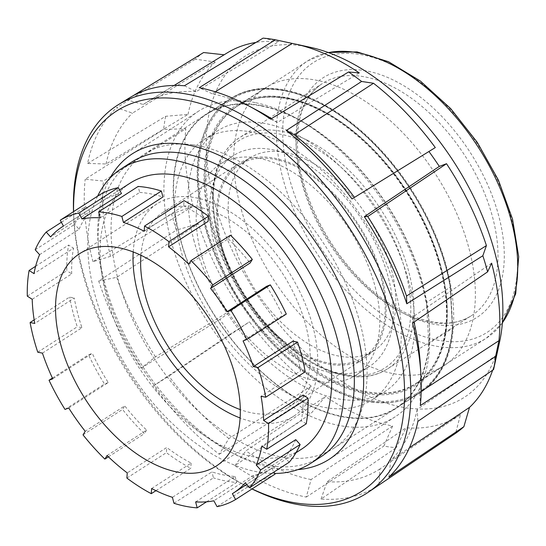 <?xml version="1.0" encoding="UTF-8"?>
<svg xmlns="http://www.w3.org/2000/svg" width="546" height="546" viewBox="0 0 546 546"><rect width="100%" height="100%" fill="white"/><g stroke="black" fill="none" stroke-linecap="round" stroke-linejoin="round"><path stroke-width="0.41" stroke-dasharray="2.73 2.05" d="M213.036 230.351A165.145 96.683 57.2 0 1 236.288 106.593A165.145 96.683 57.2 0 1 438.308 260.565A165.145 96.683 57.2 0 1 415.049 384.323A165.145 96.683 57.2 0 1 213.036 230.351M241.905 211.773A165.145 96.683 57.2 0 1 265.158 88.015A165.145 96.683 57.2 0 1 467.171 241.987A165.145 96.683 57.2 0 1 443.918 365.745A165.145 96.683 57.2 0 1 241.905 211.773M310.34 47.311A202.743 118.7 -122.8 0 0 216.257 208.326A202.743 118.7 -122.8 0 0 366.571 395.304A202.743 118.7 -122.8 0 0 499.679 341.475M496.116 357.896A215.226 126.01 57.2 0 1 492.635 370.202M171.601 213.991L193.141 206.238L110.531 256.34L92.97 261.677L171.601 213.991A228.351 133.688 -122.8 0 0 173.867 222.031A228.351 133.688 -122.8 0 0 176.372 230.105L198.348 223.826A215.226 126.01 57.2 0 0 238.247 305.699L219.908 319.444A228.351 133.688 -122.8 0 0 230.187 334.22L249.467 321.826A215.226 126.01 57.2 0 0 311.254 386.138L297.604 404.388A228.351 133.688 -122.8 0 0 310.64 413.868L325.477 396.492A215.226 126.01 57.2 0 0 392.608 425.996L383.879 446.068A228.351 133.688 -122.8 0 0 396.171 447.72L406.019 427.798A215.226 126.01 57.2 0 0 460.196 414.81A215.226 126.01 57.2 0 0 460.496 414.598L455.61 433.319M238.247 305.699L155.494 356.845L141.148 368.127A230.316 134.842 57.2 0 1 98.703 281.019L176.372 230.105M141.148 368.127L219.908 319.444M311.254 386.138L228.897 438.554L219.226 454.286A230.316 134.842 57.2 0 1 153.487 385.872L230.187 334.22M219.226 454.286L297.604 404.388M392.608 425.996L311.07 479.572L306.286 497.065A230.316 134.842 57.2 0 1 234.869 465.67L310.64 413.868M306.286 497.065L383.879 446.068M378.815 485.128A230.316 134.842 57.2 0 1 321.048 499.044L396.171 447.72M73.512 211.664A230.589 135.005 -122.8 0 0 73.621 214.489A230.589 135.005 -122.8 0 0 84.842 278.146A230.589 135.005 -122.8 0 0 249.474 487.701A230.589 135.005 -122.8 0 0 251.999 488.97M252.075 488.923A226.208 132.439 57.2 0 1 246.294 486.077A226.208 132.439 57.2 0 1 84.787 280.501A226.208 132.439 57.2 0 1 73.785 218.052A226.208 132.439 57.2 0 1 73.587 211.616M371.997 401.849A174.952 102.43 -122.8 0 0 420.359 392.567A174.952 102.43 -122.8 0 0 431.203 225.205A174.952 102.43 -122.8 0 0 279.347 89.066A174.952 102.43 -122.8 0 0 230.985 98.348A174.952 102.43 -122.8 0 0 220.14 265.711A174.952 102.43 -122.8 0 0 371.997 401.849M192.745 144.806A174.952 102.43 57.2 0 1 358.394 317.206A174.952 102.43 57.2 0 1 333.756 448.307A174.952 102.43 57.2 0 1 285.401 457.589A174.952 102.43 57.2 0 1 133.538 321.451A174.952 102.43 57.2 0 1 144.383 154.088A174.952 102.43 57.2 0 1 192.745 144.806M224.126 54.784L143.25 104.463L126.495 99.788A230.316 134.842 57.2 0 1 129.532 97.823M126.495 99.788L132.733 95.959M203.603 52.532A228.351 133.688 -122.8 0 0 195.345 59.159L215.254 62.032L132.494 113.097L116.571 107.746L195.345 59.159M87.606 163.452L165.636 116.298L188.022 114.401L106.047 163.957L87.606 163.452A230.316 134.842 57.2 0 1 116.571 107.746M165.636 116.298A228.351 133.688 -122.8 0 0 163.623 129.422L185.824 128.733L103.426 181.06L85.19 179.218L163.623 129.422M92.97 261.677A230.316 134.842 57.2 0 1 85.19 179.218M321.048 499.044L327.081 481.722L406.019 427.798M460.496 414.598L379.996 468.905L378.999 485.005M388.916 477.047L390.752 460.271L409.459 447.706M496.744 355.002L417.199 409.404L417.888 421.335M420.304 405.576L419.819 392.308L421.191 391.407M491.625 263.165L412.715 317.028L412.523 323.116M270.618 119.117L277.375 122.454L359.288 72.911M98.703 281.019L116.742 277.327L198.348 223.826M153.487 385.872L168.885 376.098L249.467 321.826M234.869 465.67L245.871 450.907L325.477 396.492M215.349 91.789L212.176 93.796A217.294 127.218 57.2 0 1 257.528 110.572M271.444 118.619A217.294 127.218 57.2 0 1 277.375 122.454M212.176 93.796L199.208 87.729M412.715 317.028A217.294 127.218 57.2 0 1 413.977 322.126M420.229 363.349A217.294 127.218 57.2 0 1 419.819 392.308M417.199 409.404A217.294 127.218 57.2 0 1 390.752 460.271M379.996 468.905A217.294 127.218 57.2 0 1 327.081 481.722M311.07 479.572A217.294 127.218 57.2 0 1 245.871 450.907M228.897 438.554A217.294 127.218 57.2 0 1 168.885 376.098M155.494 356.845A217.294 127.218 57.2 0 1 116.742 277.327M110.531 256.34A217.294 127.218 57.2 0 1 103.426 181.06M184.446 85.749L196.164 91.646L278.747 41.605A215.226 126.01 57.2 0 0 255.924 42.445M143.25 104.463A217.294 127.218 57.2 0 1 145.373 103.112A217.294 127.218 57.2 0 1 196.164 91.646M193.141 206.238A215.226 126.01 57.2 0 1 185.824 128.733M224.27 54.805A215.226 126.01 57.2 0 1 227.245 52.873M188.022 114.401A215.226 126.01 57.2 0 1 215.254 62.032M106.047 163.957A217.294 127.218 57.2 0 1 132.494 113.097M263.042 38.131L278.747 41.605M306.586 355.514A114.551 67.069 57.2 0 1 225.805 258.551A114.551 67.069 57.2 0 1 239.366 164.776A114.551 67.069 57.2 0 1 296.137 166.694A114.551 67.069 57.2 0 1 376.917 263.657A114.551 67.069 57.2 0 1 363.363 357.432A114.551 67.069 57.2 0 1 306.586 355.514M306.77 159.848A114.551 67.069 -122.8 0 0 250 157.93A114.551 67.069 -122.8 0 0 236.438 251.706A114.551 67.069 -122.8 0 0 317.226 348.669A114.551 67.069 -122.8 0 0 373.996 350.587A114.551 67.069 -122.8 0 0 387.551 256.811A114.551 67.069 -122.8 0 0 306.77 159.848M426.515 302.518A174.727 102.3 -122.8 0 0 293.393 117.103A174.727 102.3 -122.8 0 0 206.797 114.182A174.727 102.3 -122.8 0 0 186.118 257.214A174.727 102.3 -122.8 0 0 309.336 405.105A174.727 102.3 -122.8 0 0 395.932 408.026A174.727 102.3 -122.8 0 0 428.787 343.557L426.515 302.518L450.211 287.264L450.17 286.609A173.84 101.774 -122.8 0 0 308.667 98.103A173.84 101.774 -122.8 0 0 198.737 183.203A173.84 101.774 -122.8 0 0 324.495 383.899A173.84 101.774 -122.8 0 0 452.436 327.539L450.17 286.609L452.484 328.303L428.787 343.557M452.484 328.303L452.436 327.539L452.484 328.303A174.727 102.3 57.2 0 1 419.628 392.772A174.727 102.3 57.2 0 1 333.033 389.851A174.727 102.3 57.2 0 1 197.475 183.279A174.727 102.3 57.2 0 1 230.494 98.922A174.727 102.3 57.2 0 1 317.089 101.849A174.727 102.3 57.2 0 1 450.211 287.264M131.409 162.223A175.13 102.532 -122.8 0 0 98.369 247.7A175.13 102.532 -122.8 0 0 229.491 451.419A175.13 102.532 -122.8 0 0 266.387 465.008A175.13 102.532 -122.8 0 0 320.98 456.743M97.632 196.144A175.13 102.532 -122.8 0 0 121.963 358.886A175.13 102.532 -122.8 0 0 256.108 471.621A175.13 102.532 -122.8 0 0 274.734 473.464M110.142 177.914A181.716 106.388 -122.8 0 0 98.055 242.485A181.716 106.388 -122.8 0 0 234.104 453.869A181.716 106.388 -122.8 0 0 272.386 467.97A181.716 106.388 -122.8 0 0 297.891 469.615M255.166 102.621A181.716 106.388 -122.8 0 0 198.526 111.193A181.716 106.388 -122.8 0 0 185.367 280.876A181.716 106.388 -122.8 0 0 338.575 425.368A181.716 106.388 -122.8 0 0 395.222 416.789A181.716 106.388 -122.8 0 0 429.504 328.105A181.716 106.388 -122.8 0 0 293.448 116.721A181.716 106.388 -122.8 0 0 255.166 102.621M261.172 105.583A175.13 102.532 -122.8 0 0 179.702 237.08A175.13 102.532 -122.8 0 0 341.557 416.632A175.13 102.532 -122.8 0 0 429.19 322.891A175.13 102.532 -122.8 0 0 298.061 119.164A175.13 102.532 -122.8 0 0 261.172 105.583M220.85 245.209A115.889 67.847 -122.8 0 0 364.086 358.551A115.889 67.847 -122.8 0 0 381.872 276.999A115.889 67.847 -122.8 0 0 238.643 163.657A115.889 67.847 -122.8 0 0 220.85 245.209M140.895 255.194A115.889 67.847 57.2 0 1 162.674 212.551A115.889 67.847 57.2 0 1 305.91 325.894A115.889 67.847 57.2 0 1 288.124 407.446A115.889 67.847 57.2 0 1 240.281 409.609M193.755 239.858A154.893 90.684 -122.8 0 0 385.196 391.352A154.893 90.684 -122.8 0 0 408.968 282.35A154.893 90.684 -122.8 0 0 217.533 130.856A154.893 90.684 -122.8 0 0 193.755 239.858M180.392 248.464A154.893 90.684 -122.8 0 0 371.826 399.959A154.893 90.684 -122.8 0 0 395.597 290.957A154.893 90.684 -122.8 0 0 204.163 139.462A154.893 90.684 -122.8 0 0 180.392 248.464M388.527 278.317A125.471 73.457 57.2 0 1 369.273 366.612A125.471 73.457 57.2 0 1 214.196 243.891A125.471 73.457 57.2 0 1 233.456 155.596A125.471 73.457 57.2 0 1 388.527 278.317M375.163 286.923A125.471 73.457 57.2 0 1 355.903 375.218A125.471 73.457 57.2 0 1 200.826 252.498A125.471 73.457 57.2 0 1 220.086 164.203A125.471 73.457 57.2 0 1 375.163 286.923M133.21 251.897A126.269 73.928 57.2 0 1 157.057 203.822A126.269 73.928 57.2 0 1 313.117 327.32A126.269 73.928 57.2 0 1 293.734 416.175A126.269 73.928 57.2 0 1 240.097 417.963M292.895 341.182A158.238 92.643 57.2 0 1 297.345 356.149A158.238 92.643 57.2 0 1 300.566 370.87L261.063 396.294M303.126 395.024A158.238 92.643 57.2 0 1 301.331 420.7L261.827 446.123M295.748 439.639A158.238 92.643 57.2 0 1 284.746 457.391L245.25 482.814M232.371 493.666L271.874 468.243A158.238 92.643 57.2 0 1 253.351 475.368L213.848 500.791M195.639 501.897L235.142 476.474A158.238 92.643 57.2 0 1 211.916 471.887L172.413 497.317M151.645 488.506L191.148 463.083A158.238 92.643 57.2 0 1 166.755 447.488L127.252 472.911M107.077 455.535L146.581 430.112A158.238 92.643 57.2 0 1 124.734 405.876L85.231 431.299M68.735 407.998L108.231 382.569A158.238 92.643 57.2 0 1 92.26 353.385L52.757 378.815M42.438 353.132L81.941 327.702A158.238 92.643 57.2 0 1 77.491 312.742A158.238 92.643 57.2 0 1 74.27 298.014L34.767 323.444M130.276 183.04A158.238 92.643 -122.8 0 0 105.992 294.396A158.238 92.643 -122.8 0 0 301.556 449.153M217.062 506.661L256.565 481.238L253.351 475.368M275.082 474.112A164.919 96.553 57.2 0 1 256.565 481.238M271.874 468.243L273.949 472.044M289.141 462.264L284.746 457.391M306.231 423.832L301.331 420.7M305.234 371.792L300.566 370.87M286.302 314.066L282.575 315.499L243.072 340.922M266.598 286.316A158.238 92.643 57.2 0 1 282.575 315.499M188.752 264.203L228.255 238.779L230.467 235.21M228.255 238.779A158.238 92.643 57.2 0 1 250.102 263.015M144.185 231.231L183.688 205.801L184.05 200.641M183.688 205.801A158.238 92.643 57.2 0 1 208.081 221.403M100.191 217.84L139.694 192.417L138.152 186.445M139.694 192.417A158.238 92.643 57.2 0 1 162.913 196.997M63.459 226.071L102.962 200.648L99.747 194.779M102.962 200.648A158.238 92.643 57.2 0 1 121.478 193.523M61.377 222.27L85.688 206.627L90.083 211.5L50.58 236.923M35.19 249.802L74.693 224.372A164.919 96.553 57.2 0 1 85.688 206.627M39.585 254.675L79.088 229.245L74.693 224.372M79.088 229.245A158.238 92.643 57.2 0 1 90.083 211.5M35.633 266.271L68.598 245.058L73.505 248.191L34.002 273.614M27.3 296.15L66.803 270.727A164.919 96.553 57.2 0 1 68.598 245.058M32.207 299.29L71.703 273.867L66.803 270.727M71.703 273.867A158.238 92.643 57.2 0 1 73.505 248.191M34.173 319.895L69.601 297.092L74.27 298.014M37.77 352.211L77.273 326.781A164.919 96.553 57.2 0 1 69.601 297.092M81.941 327.702L77.273 326.781M52.409 378.071L88.534 354.818L92.26 353.385M65.008 409.425L104.511 384.002A164.919 96.553 57.2 0 1 88.534 354.818M108.231 382.569L104.511 384.002M83.019 434.869L122.522 409.445L124.734 405.876M108.415 456.818L144.369 433.681A164.919 96.553 57.2 0 1 122.522 409.445M146.581 430.112L144.369 433.681M126.89 478.071L166.394 452.648L166.755 447.488M155.944 490.67L190.779 468.25A164.919 96.553 57.2 0 1 166.394 452.648M191.148 463.083L190.779 468.25M173.956 503.282L213.459 477.859L211.916 471.887M206.6 501.808L236.684 482.446A164.919 96.553 57.2 0 1 213.459 477.859M235.142 476.474L236.684 482.446M410.599 302.62A135.033 79.054 -122.8 0 0 305.835 142.97A135.033 79.054 -122.8 0 0 213.397 205.903A135.033 79.054 -122.8 0 0 318.161 365.547A135.033 79.054 -122.8 0 0 410.599 302.62M307.248 140.165A137.264 80.364 57.2 0 1 413.738 302.443A137.264 80.364 57.2 0 1 387.53 368.878A137.264 80.364 57.2 0 1 319.772 366.414A137.264 80.364 57.2 0 1 213.281 204.129A137.264 80.364 57.2 0 1 238.957 138.036A137.264 80.364 57.2 0 1 307.248 140.165M390.8 85.811A137.933 80.753 -122.8 0 0 322.174 83.681A137.933 80.753 -122.8 0 0 296.376 150.089A137.933 80.753 -122.8 0 0 403.385 313.165A137.933 80.753 -122.8 0 0 471.478 315.643A137.933 80.753 -122.8 0 0 497.809 248.887A137.933 80.753 -122.8 0 0 390.8 85.811M296.144 146.553A142.39 83.361 57.2 0 1 393.618 80.194A142.39 83.361 57.2 0 1 504.088 248.532A142.39 83.361 57.2 0 1 406.613 314.892A142.39 83.361 57.2 0 1 296.144 146.553M517.287 255.009A160.463 93.946 -122.8 0 0 392.792 65.295A160.463 93.946 -122.8 0 0 282.944 140.076A160.463 93.946 -122.8 0 0 407.439 329.791A160.463 93.946 -122.8 0 0 517.287 255.009M502.375 322.788A164.919 96.553 57.2 0 1 486.336 338.179A164.919 96.553 57.2 0 1 404.6 335.421A164.919 96.553 57.2 0 1 276.651 140.438A164.919 96.553 57.2 0 1 307.821 60.818A164.919 96.553 57.2 0 1 328.467 52.6M447.01 303.931A164.919 96.553 -122.8 0 0 319.055 108.954A164.919 96.553 -122.8 0 0 237.326 106.19A164.919 96.553 -122.8 0 0 206.156 185.811A164.919 96.553 -122.8 0 0 334.104 380.794A164.919 96.553 -122.8 0 0 415.84 383.551A164.919 96.553 -122.8 0 0 447.01 303.931M204.265 185.92A166.257 97.338 57.2 0 1 318.086 108.436A166.257 97.338 57.2 0 1 447.072 305.002A166.257 97.338 57.2 0 1 333.258 382.48A166.257 97.338 57.2 0 1 204.265 185.92M265.158 88.015L236.288 106.593M246.294 486.077L249.474 487.701M333.756 448.307L420.359 392.567M144.383 154.088L230.985 98.348M73.785 218.052L73.621 214.489M460.196 414.81L432.487 433.497M174.154 85.449L145.373 103.112M443.918 365.745L415.049 384.323M250 157.93L239.366 164.776M238.957 138.036C220.045 151.235 211.288 173.573 212.687 205.043C214.728 252.238 246.11 311.507 286.868 345.379C322.044 375.587 362.285 385.387 387.53 368.878L471.478 315.643C446.116 332.958 399.576 319.219 361.377 280.357C325.464 245.052 299.474 191.073 297.556 148.259C296.423 117.035 304.627 95.509 322.174 83.681L238.957 138.036M328.126 52.471L307.821 60.818L237.326 106.19C265.581 87.264 312.278 97.502 354.265 132.514C404.75 173.137 444.232 246.696 446.648 304.484C448.177 342.246 437.906 368.598 415.84 383.551L486.336 338.179L502.34 323.15M395.932 408.026L419.628 392.772C439.114 379.784 450.143 358.183 452.723 327.962M452.723 327.921L450.45 286.916M206.797 114.182L230.494 98.922C261.773 78.071 312.66 90.008 357.548 128.337C403.706 166.646 441.236 230.678 450.45 286.882M373.996 350.587L363.363 357.432M132.337 153.795L198.526 111.193M288.124 407.446L364.086 358.551M371.826 399.959L385.196 391.352M355.903 375.218L369.273 366.612M293.734 416.175L216.257 466.045M295.939 452.77L246.724 484.452M119.533 189.96L63.452 226.058M157.057 203.822L79.579 253.692M220.086 164.203L233.456 155.596M204.163 139.462L217.533 130.856M162.674 212.551L238.643 163.657M298.061 119.164L293.448 116.721M429.19 322.891L429.504 328.105M329.033 459.391L395.222 416.789M229.491 451.419L234.104 453.869M98.369 247.7L98.055 242.485"/><path stroke-width="0.82" d="M251.999 488.97A230.589 135.005 -122.8 0 0 368.332 492.205L378.815 485.128A230.316 134.842 57.2 0 0 378.999 485.005L455.61 433.319A228.351 133.688 -122.8 0 0 463.875 426.692L388.916 477.047A230.316 134.842 57.2 0 0 417.888 421.335L493.584 369.553L496.744 355.002A215.226 126.01 57.2 0 1 496.457 356.354L499.679 341.475A202.743 118.7 -122.8 0 0 492.813 245.427A202.743 118.7 -122.8 0 0 377.184 79.197A202.743 118.7 -122.8 0 0 310.34 47.311L295.468 44.083A215.226 126.01 57.2 0 1 359.288 72.911L348.58 71.976A228.351 133.688 -122.8 0 1 361.609 81.463L286.268 130.508A230.316 134.842 57.2 0 1 351.999 198.921L435.298 147.577L351.999 198.921M493.584 369.553A228.351 133.688 -122.8 0 0 495.597 356.422L498.942 340.67A215.226 126.01 57.2 0 0 491.625 263.165L487.612 271.853A228.351 133.688 -122.8 0 0 485.353 263.814A228.351 133.688 -122.8 0 0 482.841 255.746L486.418 245.584L406.504 296.041L406.79 303.774L482.841 255.746M496.457 356.354A215.226 126.01 57.2 0 1 496.116 357.896M492.635 370.202A215.226 126.01 57.2 0 1 469.512 407.371L463.875 426.692M487.612 271.853L412.523 323.116A230.316 134.842 57.2 0 1 420.857 373.655A230.316 134.842 57.2 0 1 420.304 405.576L495.597 356.422M368.332 492.205A230.589 135.005 -122.8 0 0 399.379 320.338A230.589 135.005 -122.8 0 0 118.748 104.436A230.589 135.005 -122.8 0 0 73.512 211.664M73.587 211.616A226.208 132.439 57.2 0 1 207.303 105.794A226.208 132.439 57.2 0 1 393.352 321.894A226.208 132.439 57.2 0 1 252.075 488.923M364.346 216.666L439.312 166.407L446.519 163.704L367.751 216.516L364.346 216.666A230.316 134.842 57.2 0 1 406.79 303.774M439.312 166.407A228.351 133.688 -122.8 0 0 429.033 151.631M295.468 44.083A215.226 126.01 57.2 0 0 292.158 43.407L275.334 39.776L199.208 87.729A230.316 134.842 57.2 0 1 248.41 105.726A230.316 134.842 57.2 0 1 270.618 119.117L348.58 71.976M275.334 39.776A228.351 133.688 -122.8 0 0 263.042 38.131L184.446 85.749A230.316 134.842 57.2 0 0 129.532 97.823L118.748 104.436M132.733 95.959L203.603 52.532L224.27 54.805M409.459 447.706L469.512 407.371M421.191 391.407L498.942 340.67M286.268 130.508L294.349 134.807L373.512 83.265L361.609 81.463M248.41 105.726L257.528 110.572A217.294 127.218 57.2 0 1 271.444 118.619M294.349 134.807A217.294 127.218 57.2 0 1 354.361 197.27M367.751 216.516A217.294 127.218 57.2 0 1 406.504 296.041M413.977 322.126A217.294 127.218 57.2 0 1 420.229 363.349L420.857 373.655M292.158 43.407L215.349 91.789M373.512 83.265A215.226 126.01 57.2 0 1 435.298 147.577M446.519 163.704A215.226 126.01 57.2 0 1 486.418 245.584M174.154 85.449L227.245 52.873A215.226 126.01 57.2 0 1 255.924 42.445M274.734 473.464A175.13 102.532 -122.8 0 0 310.701 463.363L320.98 456.743A175.13 102.532 -122.8 0 0 333.654 293.216A175.13 102.532 -122.8 0 0 186.002 153.958A175.13 102.532 -122.8 0 0 131.409 162.223L121.137 168.837A175.13 102.532 -122.8 0 0 97.632 196.144M310.701 463.363A175.13 102.532 -122.8 0 0 323.382 299.829A175.13 102.532 -122.8 0 0 175.723 160.572A175.13 102.532 -122.8 0 0 121.137 168.837M297.891 469.615A181.716 106.388 -122.8 0 0 329.033 459.391A181.716 106.388 -122.8 0 0 342.185 289.714A181.716 106.388 -122.8 0 0 188.977 145.222A181.716 106.388 -122.8 0 0 132.337 153.795A181.716 106.388 -122.8 0 0 110.142 177.914M240.281 409.609A115.889 67.847 57.2 0 1 144.888 294.103A115.889 67.847 57.2 0 1 140.895 255.194M235.633 377.19A126.269 73.928 57.2 0 1 216.257 466.045A126.269 73.928 57.2 0 1 60.197 342.547A126.269 73.928 57.2 0 1 79.579 253.692A126.269 73.928 57.2 0 1 235.633 377.19M240.097 417.963A126.269 73.928 57.2 0 1 137.681 292.676A126.269 73.928 57.2 0 1 133.21 251.897M78.767 213.076L118.27 187.653L121.478 193.523L81.982 218.946L78.767 213.076A164.919 96.553 -122.8 0 0 60.244 220.202L63.459 226.071A158.238 92.643 -122.8 0 0 62.271 226.815A158.238 92.643 -122.8 0 0 50.58 236.923L46.192 232.05A164.919 96.553 -122.8 0 0 35.19 249.802L39.585 254.675A158.238 92.643 -122.8 0 0 34.002 273.614L29.102 270.482A164.919 96.553 -122.8 0 0 27.3 296.15L32.207 299.29A158.238 92.643 -122.8 0 0 34.767 323.444L30.098 322.522A164.919 96.553 -122.8 0 0 37.77 352.211L42.438 353.132A158.238 92.643 -122.8 0 0 52.757 378.815L49.031 380.248A164.919 96.553 -122.8 0 0 65.008 409.425L68.735 407.998A158.238 92.643 -122.8 0 0 85.231 431.299L83.019 434.869A164.919 96.553 -122.8 0 0 104.866 459.104L107.077 455.535A158.238 92.643 -122.8 0 0 127.252 472.911L126.89 478.071A164.919 96.553 -122.8 0 0 151.283 493.673L151.645 488.506A158.238 92.643 -122.8 0 0 172.413 497.317L173.956 503.282A164.919 96.553 -122.8 0 0 197.181 507.869L195.639 501.897A158.238 92.643 -122.8 0 0 213.848 500.791L217.062 506.661A164.919 96.553 -122.8 0 0 235.585 499.535L232.371 493.666A158.238 92.643 -122.8 0 0 233.558 492.929A158.238 92.643 -122.8 0 0 245.25 482.814L249.638 487.687A164.919 96.553 -122.8 0 0 260.64 469.935L256.245 465.062A158.238 92.643 -122.8 0 0 261.827 446.123L266.728 449.256A164.919 96.553 -122.8 0 0 268.53 423.587L263.622 420.447A158.238 92.643 -122.8 0 0 261.063 396.294L265.731 397.222L305.234 371.792A164.919 96.553 57.2 0 0 297.563 342.103L258.06 367.533L253.392 366.612L292.895 341.182L297.563 342.103M263.622 420.447L303.126 395.024L308.033 398.157A164.919 96.553 57.2 0 1 306.231 423.832L266.728 449.256M256.245 465.062L295.748 439.639L300.136 444.512A164.919 96.553 57.2 0 1 289.141 462.264L249.638 487.687M295.939 452.77L301.556 449.153A158.238 92.643 -122.8 0 0 325.846 337.803A158.238 92.643 -122.8 0 0 130.276 183.04L119.533 189.96M235.585 499.535L275.082 474.112L273.949 472.044M260.64 469.935L300.136 444.512M268.53 423.587L308.033 398.157M265.731 397.222A164.919 96.553 -122.8 0 0 258.06 367.533M253.392 366.612A158.238 92.643 -122.8 0 0 243.072 340.922L246.799 339.496L286.302 314.066A164.919 96.553 57.2 0 0 270.325 284.882L230.821 310.312L227.095 311.746L266.598 286.316L270.325 284.882M246.799 339.496A164.919 96.553 -122.8 0 0 230.821 310.312M210.599 288.438L212.81 284.869L252.313 259.446L250.102 263.015L210.599 288.438A158.238 92.643 -122.8 0 1 227.095 311.746M212.81 284.869A164.919 96.553 -122.8 0 0 190.964 260.633L230.467 235.21A164.919 96.553 57.2 0 1 252.313 259.446M190.964 260.633L188.752 264.203A158.238 92.643 -122.8 0 0 168.577 246.826L168.939 241.666L208.442 216.236L208.081 221.403L168.577 246.826M168.939 241.666A164.919 96.553 -122.8 0 0 144.547 226.064L184.05 200.641A164.919 96.553 57.2 0 1 208.442 216.236M144.547 226.064L144.185 231.231A158.238 92.643 -122.8 0 0 123.416 222.427L121.874 216.455L161.37 191.032L162.913 196.997L123.416 222.427M121.874 216.455A164.919 96.553 -122.8 0 0 98.649 211.868L138.152 186.445A164.919 96.553 57.2 0 1 161.37 191.032M98.649 211.868L100.191 217.84A158.238 92.643 -122.8 0 0 81.982 218.946M60.244 220.202L99.747 194.779A164.919 96.553 57.2 0 1 118.27 187.653M46.192 232.05L61.377 222.27M29.102 270.482L35.633 266.271M30.098 322.522L34.173 319.895M49.031 380.248L52.409 378.071M104.866 459.104L108.415 456.818M151.283 493.673L155.944 490.67M197.181 507.869L206.6 501.808M328.467 52.6A164.919 96.553 57.2 0 1 389.551 63.575A164.919 96.553 57.2 0 1 517.506 258.558A164.919 96.553 57.2 0 1 502.375 322.788M502.34 323.15L515.69 293.816L518.7 256.716L512.517 219.055L498.382 180.05L477.286 142.363L450.689 108.599L420.427 81.088L388.534 61.732L357.084 51.911L328.126 52.471M246.724 484.452L233.558 492.929M63.452 226.058L62.271 226.815"/></g></svg>
